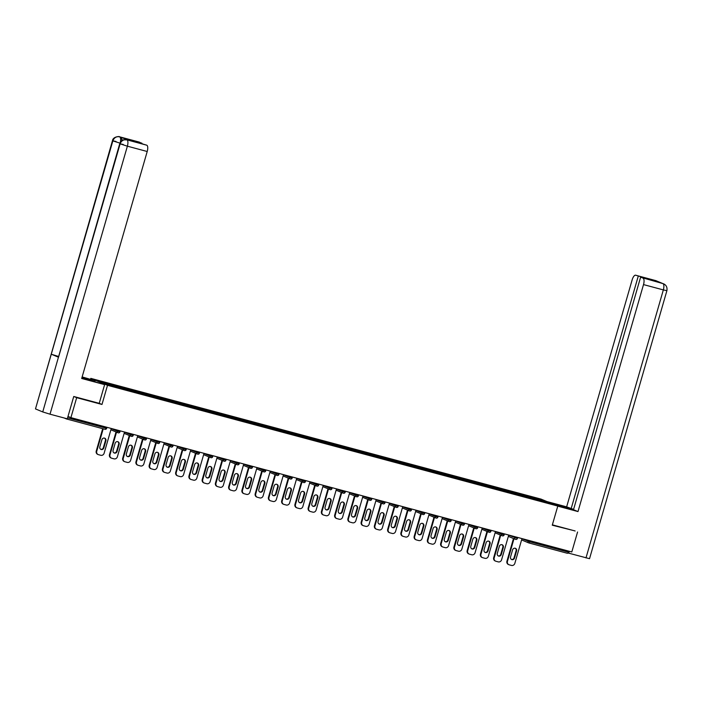 <?xml version="1.0" encoding="UTF-8"?>
<svg xmlns="http://www.w3.org/2000/svg" width="702" height="702" viewBox="0 0 702 702"><rect width="100%" height="100%" fill="white"/><g stroke="black" fill="none" stroke-linecap="round" stroke-linejoin="round"><path stroke-width="1.05" d="M90.567 379.185L90.804 378.369L541.075 499.113L557.792 506.063L107.511 385.31L90.804 378.369M112.057 385.731L112.004 384.854L99.052 381.379L104.861 383.801L271.604 428.527M112.004 384.854L119.972 386.977L119.735 387.802M120.13 387.908L119.972 386.977M120.068 387.021L133.213 390.531L132.976 391.356M133.38 391.462L133.213 390.531M133.319 390.575L146.464 394.085L146.227 394.91M146.63 395.015L146.464 394.085M146.569 394.12L159.714 397.639L159.477 398.455M159.872 398.569L159.714 397.639M159.819 397.674L172.964 401.184L172.727 402.009M173.122 402.123L172.964 401.184M173.061 401.228L186.214 404.738L185.977 405.563M186.372 405.668L186.214 404.738M186.311 404.782L199.456 408.292L199.219 409.117M199.622 409.222L199.456 408.292M199.561 408.336L212.706 411.846L212.469 412.671M212.873 412.776L212.706 411.846M212.811 411.89L225.956 415.4L225.719 416.225M226.114 416.33L225.956 415.4M226.053 415.444L239.207 418.954L238.97 419.778M239.364 419.884L239.207 418.954M239.303 418.997L252.457 422.507L252.22 423.332M252.615 423.438L252.457 422.507M252.553 422.543L265.698 426.061L265.461 426.877M265.865 426.991L265.698 426.061M265.804 426.096L278.948 429.606L278.712 430.431M279.106 430.545L278.948 429.606M279.054 429.65L292.199 433.16L291.962 433.985M292.357 434.09L292.199 433.16M292.295 433.204L305.449 436.714L305.212 437.539M305.607 437.644L305.449 436.714M305.545 436.758L318.699 440.268L318.454 441.093M318.857 441.198L318.699 440.268M318.796 440.312L331.941 443.822L331.704 444.647M332.107 444.752L331.941 443.822M332.046 443.866L345.191 447.376L344.954 448.201M345.349 448.306L345.191 447.376M345.296 447.42L358.441 450.93L358.204 451.755M358.599 451.86L358.441 450.93M358.538 450.965L371.691 454.484L371.455 455.3M371.849 455.414L371.691 454.484M371.788 454.519L384.942 458.029L384.696 458.854M385.1 458.968L384.942 458.029M385.038 458.073L398.183 461.583L397.946 462.407M398.35 462.513L398.183 461.583M398.288 461.626L411.433 465.136L411.197 465.961M411.591 466.067L411.433 465.136M411.539 465.18L424.684 468.69L424.447 469.515M424.842 469.62L424.684 468.69M424.78 468.734L437.934 472.244L437.697 473.069M438.092 473.174L437.934 472.244M438.03 472.288L451.184 475.798L450.938 476.623M451.342 476.728L451.184 475.798M451.281 475.842L464.426 479.352L464.189 480.177M464.592 480.282L464.426 479.352M464.531 479.387L477.676 482.906L477.439 483.722M477.834 483.836L477.676 482.906M477.781 482.941L490.926 486.451L490.689 487.276M491.084 487.39L490.926 486.451M491.023 486.495L504.176 490.005L503.939 490.83M504.334 490.935L504.176 490.005M504.273 490.049L517.418 493.559L517.181 494.383M517.585 494.489L517.418 493.559M517.523 493.603L530.668 497.113L530.431 497.937M530.835 498.043L530.668 497.113M530.773 497.156L543.725 500.631L549.534 503.044L536.574 499.587M271.621 428.518L536.582 499.57M125.307 389.294L125.246 388.408M138.557 392.848L138.496 391.962M151.808 396.402L151.746 395.516M165.058 399.956L164.996 399.069M178.308 403.51L178.247 402.623M191.549 407.063L191.488 406.168M204.8 410.617L204.738 409.722M218.05 414.162L217.989 413.276M231.3 417.716L231.239 416.83M244.542 421.27L244.489 420.384M257.792 424.824L257.731 423.938M271.042 428.378L270.981 427.492M284.292 431.932L284.231 431.046M297.543 435.486L297.481 434.591M310.784 439.04L310.732 438.145M324.034 442.585L323.973 441.698M337.285 446.139L337.223 445.252M350.535 449.692L350.473 448.806M363.785 453.246L363.724 452.36M377.027 456.8L376.974 455.914M390.277 460.354L390.215 459.459M403.527 463.908L403.466 463.013M416.777 467.462L416.716 466.567M430.028 471.007L429.966 470.121M443.269 474.561L443.216 473.674M456.519 478.115L456.458 477.228M469.77 481.669L469.708 480.782M483.02 485.222L482.958 484.336M496.27 488.776L496.209 487.881M509.512 492.33L509.45 491.435M522.762 495.884L522.7 494.989M530.089 540.768L529.791 541.795L568.26 552.114L568.559 551.088M568.26 552.114A1.422 0.535 105 0 1 567.391 553.281A1.422 0.535 105 0 1 567.365 553.273L528.948 542.971M543.076 501.316L543.725 500.631M557.792 506.063L552.263 525.201L574.894 530.879M577.571 531.993L571.805 551.956L70.911 417.637L76.676 397.674L101.983 404.457L107.511 385.31M74 396.56L76.676 397.674M64.101 417.962L66.471 418.954A1.422 0.535 -75 0 0 66.497 418.962A1.422 0.535 -75 0 0 66.927 418.725M67.997 416.418L70.911 417.637M101.983 404.457L99.228 403.308M521.981 538.592L514.829 563.373A2.852 2.632 112.6 0 1 511.495 565.426L509.196 564.812A2.852 2.632 112.6 0 1 508.897 564.706L508.397 564.496A2.852 2.632 -67.4 0 1 506.941 561.179L513.478 538.513M506.941 561.179L507.441 561.389L513.987 538.724M507.441 561.389A2.852 2.632 112.6 0 0 508.897 564.706M516.593 550.93A2.229 2.062 112.6 0 0 515.452 548.332A2.229 2.062 112.6 0 0 512.6 549.859L510.547 556.967A2.229 2.062 112.6 0 0 511.688 559.564A2.229 2.062 112.6 0 0 514.54 558.037L516.593 550.93L516.093 550.719A2.229 2.062 112.6 0 0 515.198 548.244M511.442 559.441A2.229 2.062 112.6 0 0 514.039 557.836L516.093 550.719M508.731 535.038L501.579 559.819A2.852 2.632 112.6 0 1 498.244 561.872L495.954 561.258A2.852 2.632 112.6 0 1 495.647 561.152L495.147 560.942A2.852 2.632 -67.4 0 1 493.69 557.634L500.236 534.968M493.69 557.634L494.19 557.836L500.737 535.17M494.19 557.836A2.852 2.632 112.6 0 0 495.647 561.152M503.343 547.376A2.229 2.062 112.6 0 0 502.202 544.778A2.229 2.062 112.6 0 0 499.35 546.305L497.297 553.413A2.229 2.062 112.6 0 0 498.438 556.01A2.229 2.062 112.6 0 0 501.289 554.483L503.343 547.376L502.843 547.165A2.229 2.062 112.6 0 0 501.948 544.691M498.192 555.887A2.229 2.062 112.6 0 0 500.789 554.282L502.843 547.165M495.48 531.493L488.329 556.265A2.852 2.632 112.6 0 1 484.994 558.318L482.704 557.704A2.852 2.632 112.6 0 1 482.397 557.599L481.897 557.388A2.852 2.632 -67.4 0 1 480.44 554.08L486.986 531.414M480.44 554.08L480.94 554.282L487.486 531.616M480.94 554.282A2.852 2.632 112.6 0 0 482.397 557.599M490.093 543.822A2.229 2.062 112.6 0 0 488.952 541.224A2.229 2.062 112.6 0 0 486.1 542.751L484.047 549.868A2.229 2.062 112.6 0 0 485.187 552.456A2.229 2.062 112.6 0 0 488.039 550.938L490.093 543.822L489.592 543.62A2.229 2.062 112.6 0 0 488.697 541.145M484.942 552.342A2.229 2.062 112.6 0 0 487.539 550.728L489.592 543.62M482.239 527.939L475.087 552.711A2.852 2.632 112.6 0 1 471.744 554.764L469.454 554.15A2.852 2.632 112.6 0 1 469.147 554.045L468.646 553.843A2.852 2.632 -67.4 0 1 467.19 550.526L473.736 527.86M467.19 550.526L467.699 550.737L474.236 528.071M467.699 550.737A2.852 2.632 112.6 0 0 469.147 554.045M476.842 540.268A2.229 2.062 112.6 0 0 475.71 537.679A2.229 2.062 112.6 0 0 472.85 539.197L470.805 546.314A2.229 2.062 112.6 0 0 471.937 548.911A2.229 2.062 112.6 0 0 474.789 547.384L476.842 540.268L476.342 540.066A2.229 2.062 112.6 0 0 475.447 537.592M471.7 548.788A2.229 2.062 112.6 0 0 474.289 547.174L476.342 540.066M468.989 524.385L461.837 549.166A2.852 2.632 112.6 0 1 458.503 551.21L456.203 550.596A2.852 2.632 112.6 0 1 455.896 550.491L455.396 550.289A2.852 2.632 -67.4 0 1 453.948 546.972L460.486 524.306M453.948 546.972L454.448 547.183L460.986 524.517M454.448 547.183A2.852 2.632 112.6 0 0 455.896 550.491M463.601 536.723A2.229 2.062 112.6 0 0 462.46 534.125A2.229 2.062 112.6 0 0 459.608 535.652L457.555 542.76A2.229 2.062 112.6 0 0 458.696 545.357A2.229 2.062 112.6 0 0 461.547 543.831L463.601 536.723L463.092 536.512A2.229 2.062 112.6 0 0 462.197 534.038M458.45 545.235A2.229 2.062 112.6 0 0 461.047 543.62L463.092 536.512M455.738 520.831L448.587 545.612A2.852 2.632 112.6 0 1 445.252 547.657L442.953 547.042A2.852 2.632 112.6 0 1 442.655 546.946L442.155 546.735A2.852 2.632 -67.4 0 1 440.698 543.418L447.235 520.752M440.698 543.418L441.198 543.629L447.744 520.963M441.198 543.629A2.852 2.632 112.6 0 0 442.655 546.946M450.351 533.169A2.229 2.062 112.6 0 0 449.21 530.572A2.229 2.062 112.6 0 0 446.358 532.098L444.305 539.206A2.229 2.062 112.6 0 0 445.445 541.804A2.229 2.062 112.6 0 0 448.297 540.277L450.351 533.169L449.85 532.958A2.229 2.062 112.6 0 0 448.955 530.484M445.2 541.681A2.229 2.062 112.6 0 0 447.797 540.066L449.85 532.958M556.519 505.537L565.207 507.862A10.688 0.5 16.1 0 0 571.709 509.266A10.688 0.5 16.1 0 0 557.686 504.738L548.999 502.404M557.765 506.151L578 511.574L573.499 509.713L640.593 277.255L663.004 283.626L655.738 280.607L635.731 275.237A5.695 2.159 -75 0 0 635.635 275.202A5.695 2.159 -75 0 0 632.151 279.87L566.637 506.853L573.595 509.38M547.077 501.605L566.637 506.853M578 511.574L643.515 284.591A5.695 2.159 -75 0 0 643.085 278.29M663.662 283.854L663.627 283.836C666.33 285.144 667.427 287.425 666.9 290.672L589.54 558.687L567.892 552.948M640.593 277.255L651.553 280.195L649.183 279.203L635.731 275.237M638.223 276.263L571.13 508.722M575.14 530.984L552.369 524.842M568.708 553.281L569.287 551.281M663.627 283.836L663.013 283.626M656.37 280.826L655.738 280.607M82.862 378.36L83.117 377.474A10.688 0.5 16.1 0 0 82.064 377.193M81.818 378.036A10.688 0.5 16.1 0 0 90.637 380.598L104.624 384.635L81.686 378.483L147.209 151.5L127.378 146.183L50.017 414.189L67.304 418.822L73.745 396.49L99.228 403.325L104.624 384.635M83.117 377.474L95.182 380.712L82.143 376.93M94.884 381.739L95.182 380.712M139.215 142.085A5.695 2.159 105 0 1 139.321 142.102A5.695 2.159 105 0 1 139.426 142.137L141.822 143.498M50.017 414.189L42.743 411.934L119.726 143.717L123.28 144.48M58.336 356.414L51.272 354.22L35.486 408.915L42.743 411.934M35.486 408.915L112.46 140.69L116.014 141.462M119.937 143.111L112.846 140.909L51.272 354.22L58.529 357.239L120.095 143.928C121.358 140.69 123.587 139.321 126.772 139.821L146.779 145.2A5.695 2.159 105 0 1 147.209 151.5M141.918 143.173L130.958 140.233L133.336 141.225L146.779 145.2M127.808 140.093A5.695 2.159 105 0 1 127.913 140.119A5.695 2.159 105 0 1 128.01 140.154L120.823 137.162A5.695 2.159 105 0 1 121.762 140.751M120.103 143.164C120.937 139.891 120.797 137.794 119.682 136.855L120.823 137.162M139.426 142.137L119.507 136.802C120.235 136.249 113.022 136.346 112.46 140.69L112.846 140.909C114.119 137.671 116.33 136.302 119.498 136.802L119.682 136.855M442.488 517.277L435.337 542.058A2.852 2.632 112.6 0 1 432.002 544.111L429.712 543.497A2.852 2.632 112.6 0 1 429.405 543.392L428.904 543.181A2.852 2.632 -67.4 0 1 427.448 539.864L433.994 517.198M427.448 539.864L427.948 540.075L434.494 517.409M427.948 540.075A2.852 2.632 112.6 0 0 429.405 543.392M437.1 529.615A2.229 2.062 112.6 0 0 435.96 527.018A2.229 2.062 112.6 0 0 433.108 528.545L431.054 535.652A2.229 2.062 112.6 0 0 432.195 538.25A2.229 2.062 112.6 0 0 435.047 536.723L437.1 529.615L436.6 529.405A2.229 2.062 112.6 0 0 435.705 526.93M431.949 538.127A2.229 2.062 112.6 0 0 434.547 536.512L436.6 529.405M429.238 513.724L422.086 538.504A2.852 2.632 112.6 0 1 418.752 540.558L416.462 539.943A2.852 2.632 112.6 0 1 416.154 539.838L415.654 539.627A2.852 2.632 -67.4 0 1 414.198 536.31L420.744 513.645M414.198 536.31L414.698 536.521L421.244 513.855M414.698 536.521A2.852 2.632 112.6 0 0 416.154 539.838M423.85 526.061A2.229 2.062 112.6 0 0 422.709 523.464A2.229 2.062 112.6 0 0 419.857 524.991L417.804 532.098A2.229 2.062 112.6 0 0 418.945 534.696A2.229 2.062 112.6 0 0 421.797 533.169L423.85 526.061L423.35 525.851A2.229 2.062 112.6 0 0 422.455 523.376M418.699 534.573A2.229 2.062 112.6 0 0 421.297 532.958L423.35 525.851M415.996 510.17L408.845 534.95A2.852 2.632 112.6 0 1 405.502 537.004L403.211 536.389A2.852 2.632 112.6 0 1 402.904 536.284L402.404 536.074A2.852 2.632 -67.4 0 1 400.956 532.757L407.493 510.091M400.956 532.757L401.456 532.967L407.994 510.301M401.456 532.967A2.852 2.632 112.6 0 0 402.904 536.284M410.6 522.507A2.229 2.062 112.6 0 0 409.468 519.91A2.229 2.062 112.6 0 0 406.616 521.437L404.563 528.545A2.229 2.062 112.6 0 0 405.695 531.142A2.229 2.062 112.6 0 0 408.546 529.615L410.6 522.507L410.1 522.297A2.229 2.062 112.6 0 0 409.205 519.822M405.458 531.019A2.229 2.062 112.6 0 0 408.046 529.413L410.1 522.297M402.746 506.616L395.595 531.396A2.852 2.632 112.6 0 1 392.26 533.45L389.961 532.836A2.852 2.632 112.6 0 1 389.663 532.73L389.154 532.52A2.852 2.632 -67.4 0 1 387.706 529.211L394.243 506.546M387.706 529.211L388.206 529.413L394.743 506.747M388.206 529.413A2.852 2.632 112.6 0 0 389.663 532.73M397.358 518.953A2.229 2.062 112.6 0 0 396.218 516.356A2.229 2.062 112.6 0 0 393.366 517.883L391.312 524.991A2.229 2.062 112.6 0 0 392.453 527.588A2.229 2.062 112.6 0 0 395.305 526.061L397.358 518.953L396.849 518.743A2.229 2.062 112.6 0 0 395.954 516.268M392.207 527.465A2.229 2.062 112.6 0 0 394.805 525.859L396.849 518.743M389.496 503.071L382.344 527.843A2.852 2.632 112.6 0 1 379.01 529.896L376.711 529.282A2.852 2.632 112.6 0 1 376.412 529.176L375.912 528.966A2.852 2.632 -67.4 0 1 374.456 525.658L381.002 502.992M374.456 525.658L374.956 525.868L381.502 503.194M374.956 525.868A2.852 2.632 112.6 0 0 376.412 529.176M384.108 515.4A2.229 2.062 112.6 0 0 382.967 512.802A2.229 2.062 112.6 0 0 380.115 514.329L378.062 521.446A2.229 2.062 112.6 0 0 379.203 524.034A2.229 2.062 112.6 0 0 382.055 522.516L384.108 515.4L383.608 515.198A2.229 2.062 112.6 0 0 382.713 512.723M378.957 523.92A2.229 2.062 112.6 0 0 381.555 522.306L383.608 515.198M376.246 499.517L369.094 524.289A2.852 2.632 112.6 0 1 365.76 526.342L363.469 525.728A2.852 2.632 112.6 0 1 363.162 525.622L362.662 525.421A2.852 2.632 -67.4 0 1 361.205 522.104L367.751 499.438M361.205 522.104L361.705 522.314L368.252 499.648M361.705 522.314A2.852 2.632 112.6 0 0 363.162 525.622M370.858 511.846A2.229 2.062 112.6 0 0 369.717 509.257A2.229 2.062 112.6 0 0 366.865 510.775L364.812 517.892A2.229 2.062 112.6 0 0 365.953 520.489A2.229 2.062 112.6 0 0 368.804 518.962L370.858 511.846L370.358 511.644A2.229 2.062 112.6 0 0 369.463 509.169M365.707 520.366A2.229 2.062 112.6 0 0 368.304 518.752L370.358 511.644M363.004 495.963L355.844 520.744A2.852 2.632 112.6 0 1 352.509 522.788L350.219 522.174A2.852 2.632 112.6 0 1 349.912 522.069L349.412 521.867A2.852 2.632 -67.4 0 1 347.955 518.55L354.501 495.884M347.955 518.55L348.455 518.76L355.001 496.095M348.455 518.76A2.852 2.632 112.6 0 0 349.912 522.069M357.608 508.301A2.229 2.062 112.6 0 0 356.467 505.703A2.229 2.062 112.6 0 0 353.615 507.23L351.562 514.338A2.229 2.062 112.6 0 0 352.702 516.935A2.229 2.062 112.6 0 0 355.554 515.408L357.608 508.301L357.107 508.09A2.229 2.062 112.6 0 0 356.212 505.615M352.465 516.812A2.229 2.062 112.6 0 0 355.054 515.198L357.107 508.09M349.754 492.409L342.602 517.19A2.852 2.632 112.6 0 1 339.259 519.234L336.969 518.62A2.852 2.632 112.6 0 1 336.662 518.524L336.161 518.313A2.852 2.632 -67.4 0 1 334.714 514.996L341.251 492.33M334.714 514.996L335.214 515.207L341.751 492.541M335.214 515.207A2.852 2.632 112.6 0 0 336.662 518.524M344.357 504.747A2.229 2.062 112.6 0 0 343.225 502.149A2.229 2.062 112.6 0 0 340.373 503.676L338.32 510.784A2.229 2.062 112.6 0 0 339.452 513.381A2.229 2.062 112.6 0 0 342.313 511.855L344.357 504.747L343.857 504.536A2.229 2.062 112.6 0 0 342.962 502.062M339.215 513.259A2.229 2.062 112.6 0 0 341.804 511.644L343.857 504.536M336.504 488.855L329.352 513.636A2.852 2.632 112.6 0 1 326.018 515.689L323.719 515.075A2.852 2.632 112.6 0 1 323.42 514.97L322.911 514.759A2.852 2.632 -67.4 0 1 321.463 511.442L328.001 488.776M321.463 511.442L321.964 511.653L328.501 488.987M321.964 511.653A2.852 2.632 112.6 0 0 323.42 514.97M331.116 501.193A2.229 2.062 112.6 0 0 329.975 498.596A2.229 2.062 112.6 0 0 327.123 500.122L325.07 507.23A2.229 2.062 112.6 0 0 326.211 509.827A2.229 2.062 112.6 0 0 329.062 508.301L331.116 501.193L330.607 500.982A2.229 2.062 112.6 0 0 329.712 498.508M325.965 509.705A2.229 2.062 112.6 0 0 328.562 508.09L330.607 500.982M323.253 485.301L316.102 510.082A2.852 2.632 112.6 0 1 312.767 512.135L310.468 511.521A2.852 2.632 112.6 0 1 310.17 511.416L309.67 511.205A2.852 2.632 -67.4 0 1 308.213 507.888L314.759 485.222M308.213 507.888L308.713 508.099L315.259 485.433M308.713 508.099A2.852 2.632 112.6 0 0 310.17 511.416M317.866 497.639A2.229 2.062 112.6 0 0 316.725 495.042A2.229 2.062 112.6 0 0 313.873 496.568L311.82 503.676A2.229 2.062 112.6 0 0 312.96 506.274A2.229 2.062 112.6 0 0 315.812 504.747L317.866 497.639L317.365 497.428A2.229 2.062 112.6 0 0 316.47 494.954M312.715 506.151A2.229 2.062 112.6 0 0 315.312 504.536L317.365 497.428M310.003 481.747L302.852 506.528A2.852 2.632 112.6 0 1 299.517 508.581L297.227 507.967A2.852 2.632 112.6 0 1 296.92 507.862L296.419 507.651A2.852 2.632 -67.4 0 1 294.963 504.334L301.509 481.669M294.963 504.334L295.463 504.545L302.009 481.879M295.463 504.545A2.852 2.632 112.6 0 0 296.92 507.862M304.615 494.085A2.229 2.062 112.6 0 0 303.475 491.488A2.229 2.062 112.6 0 0 300.623 493.015L298.569 500.122A2.229 2.062 112.6 0 0 299.71 502.72A2.229 2.062 112.6 0 0 302.562 501.193L304.615 494.085L304.115 493.875A2.229 2.062 112.6 0 0 303.22 491.4M299.464 502.597A2.229 2.062 112.6 0 0 302.062 500.991L304.115 493.875M296.762 478.194L289.61 502.974A2.852 2.632 112.6 0 1 286.267 505.028L283.977 504.413A2.852 2.632 112.6 0 1 283.669 504.308L283.169 504.097A2.852 2.632 -67.4 0 1 281.713 500.789L288.259 478.123M281.713 500.789L282.222 500.991L288.759 478.325M282.222 500.991A2.852 2.632 112.6 0 0 283.669 504.308M291.365 490.531A2.229 2.062 112.6 0 0 290.224 487.934A2.229 2.062 112.6 0 0 287.372 489.461L285.319 496.577A2.229 2.062 112.6 0 0 286.46 499.166A2.229 2.062 112.6 0 0 289.312 497.639L291.365 490.531L290.865 490.321A2.229 2.062 112.6 0 0 289.97 487.846M286.223 499.043A2.229 2.062 112.6 0 0 288.812 497.437L290.865 490.321M283.511 474.649L276.36 499.42A2.852 2.632 112.6 0 1 273.017 501.474L270.726 500.859A2.852 2.632 112.6 0 1 270.419 500.754L269.919 500.544A2.852 2.632 -67.4 0 1 268.471 497.235L275.008 474.57M268.471 497.235L268.971 497.446L275.509 474.771M268.971 497.446A2.852 2.632 112.6 0 0 270.419 500.754M278.115 486.977A2.229 2.062 112.6 0 0 276.983 484.38A2.229 2.062 112.6 0 0 274.131 485.907L272.078 493.023A2.229 2.062 112.6 0 0 273.21 495.612A2.229 2.062 112.6 0 0 276.07 494.094L278.115 486.977L277.615 486.776A2.229 2.062 112.6 0 0 276.72 484.301M272.973 495.498A2.229 2.062 112.6 0 0 275.561 493.883L277.615 486.776M270.261 471.095L263.11 495.866A2.852 2.632 112.6 0 1 259.775 497.92L257.476 497.306A2.852 2.632 112.6 0 1 257.178 497.2L256.669 496.998A2.852 2.632 -67.4 0 1 255.221 493.681L261.758 471.016M255.221 493.681L255.721 493.892L262.267 471.226M255.721 493.892A2.852 2.632 112.6 0 0 257.178 497.2M264.873 483.424A2.229 2.062 112.6 0 0 263.733 480.835A2.229 2.062 112.6 0 0 260.881 482.353L258.827 489.469A2.229 2.062 112.6 0 0 259.968 492.067A2.229 2.062 112.6 0 0 262.82 490.54L264.873 483.424L264.373 483.222A2.229 2.062 112.6 0 0 263.469 480.747M259.722 491.944A2.229 2.062 112.6 0 0 262.32 490.329L264.373 483.222M257.011 467.541L249.859 492.321A2.852 2.632 112.6 0 1 246.525 494.366L244.235 493.752A2.852 2.632 112.6 0 1 243.927 493.646L243.427 493.445A2.852 2.632 -67.4 0 1 241.971 490.128L248.517 467.462M241.971 490.128L242.471 490.338L249.017 467.672M242.471 490.338A2.852 2.632 112.6 0 0 243.927 493.646M251.623 479.878A2.229 2.062 112.6 0 0 250.482 477.281A2.229 2.062 112.6 0 0 247.63 478.808L245.577 485.916A2.229 2.062 112.6 0 0 246.718 488.513A2.229 2.062 112.6 0 0 249.57 486.986L251.623 479.878L251.123 479.668A2.229 2.062 112.6 0 0 250.228 477.193M246.472 488.39A2.229 2.062 112.6 0 0 249.07 486.776L251.123 479.668M243.761 463.987L236.609 488.767A2.852 2.632 112.6 0 1 233.275 490.812L230.984 490.198A2.852 2.632 112.6 0 1 230.677 490.101L230.177 489.891A2.852 2.632 -67.4 0 1 228.72 486.574L235.267 463.908M228.72 486.574L229.221 486.784L235.767 464.119M229.221 486.784A2.852 2.632 112.6 0 0 230.677 490.101M238.373 476.325A2.229 2.062 112.6 0 0 237.232 473.727A2.229 2.062 112.6 0 0 234.38 475.254L232.327 482.362A2.229 2.062 112.6 0 0 233.468 484.959A2.229 2.062 112.6 0 0 236.32 483.432L238.373 476.325L237.873 476.114A2.229 2.062 112.6 0 0 236.978 473.639M233.222 484.836A2.229 2.062 112.6 0 0 235.819 483.222L237.873 476.114M230.519 460.433L223.368 485.214A2.852 2.632 112.6 0 1 220.024 487.267L217.734 486.653A2.852 2.632 112.6 0 1 217.427 486.547L216.927 486.337A2.852 2.632 -67.4 0 1 215.47 483.02L222.016 460.354M215.47 483.02L215.979 483.23L222.516 460.565M215.979 483.23A2.852 2.632 112.6 0 0 217.427 486.547M225.123 472.771A2.229 2.062 112.6 0 0 223.991 470.173A2.229 2.062 112.6 0 0 221.13 471.7L219.085 478.808A2.229 2.062 112.6 0 0 220.217 481.405A2.229 2.062 112.6 0 0 223.069 479.878L225.123 472.771L224.622 472.56A2.229 2.062 112.6 0 0 223.727 470.086M219.98 481.282A2.229 2.062 112.6 0 0 222.569 479.668L224.622 472.56M217.269 456.879L210.117 481.66A2.852 2.632 112.6 0 1 206.774 483.713L204.484 483.099A2.852 2.632 112.6 0 1 204.177 482.994L203.677 482.783A2.852 2.632 -67.4 0 1 202.229 479.466L208.766 456.8M202.229 479.466L202.729 479.677L209.266 457.011M202.729 479.677A2.852 2.632 112.6 0 0 204.177 482.994M211.872 469.217A2.229 2.062 112.6 0 0 210.74 466.619A2.229 2.062 112.6 0 0 207.889 468.146L205.835 475.254A2.229 2.062 112.6 0 0 206.976 477.851A2.229 2.062 112.6 0 0 209.828 476.325L211.872 469.217L211.372 469.006A2.229 2.062 112.6 0 0 210.477 466.532M206.73 477.729A2.229 2.062 112.6 0 0 209.319 476.114L211.372 469.006M204.019 453.325L196.867 478.106A2.852 2.632 112.6 0 1 193.533 480.159L191.234 479.545A2.852 2.632 112.6 0 1 190.935 479.44L190.435 479.229A2.852 2.632 -67.4 0 1 188.978 475.921L195.516 453.246M188.978 475.921L189.479 476.123L196.025 453.457M189.479 476.123A2.852 2.632 112.6 0 0 190.935 479.44M198.631 465.663A2.229 2.062 112.6 0 0 197.49 463.066A2.229 2.062 112.6 0 0 194.638 464.592L192.585 471.7A2.229 2.062 112.6 0 0 193.726 474.298A2.229 2.062 112.6 0 0 196.578 472.771L198.631 465.663L198.131 465.452A2.229 2.062 112.6 0 0 197.236 462.978M193.48 474.175A2.229 2.062 112.6 0 0 196.077 472.569L198.131 465.452M190.768 449.771L183.617 474.552A2.852 2.632 112.6 0 1 180.282 476.605L177.992 475.991A2.852 2.632 112.6 0 1 177.685 475.886L177.185 475.675A2.852 2.632 -67.4 0 1 175.728 472.367L182.274 449.701M175.728 472.367L176.228 472.569L182.774 449.903M176.228 472.569A2.852 2.632 112.6 0 0 177.685 475.886M185.381 462.109A2.229 2.062 112.6 0 0 184.24 459.512A2.229 2.062 112.6 0 0 181.388 461.038L179.335 468.155A2.229 2.062 112.6 0 0 180.475 470.744A2.229 2.062 112.6 0 0 183.327 469.217L185.381 462.109L184.88 461.898A2.229 2.062 112.6 0 0 183.985 459.424M180.23 470.621A2.229 2.062 112.6 0 0 182.827 469.015L184.88 461.898M177.518 446.226L170.367 470.998A2.852 2.632 112.6 0 1 167.032 473.051L164.742 472.437A2.852 2.632 112.6 0 1 164.435 472.332L163.935 472.121A2.852 2.632 -67.4 0 1 162.478 468.813L169.024 446.147M162.478 468.813L162.978 469.024L169.524 446.349M162.978 469.024A2.852 2.632 112.6 0 0 164.435 472.332M172.13 458.555A2.229 2.062 112.6 0 0 170.99 455.958A2.229 2.062 112.6 0 0 168.138 457.485L166.084 464.601A2.229 2.062 112.6 0 0 167.225 467.19A2.229 2.062 112.6 0 0 170.077 465.672L172.13 458.555L171.63 458.353A2.229 2.062 112.6 0 0 170.735 455.879M166.979 467.076A2.229 2.062 112.6 0 0 169.577 465.461L171.63 458.353M164.277 442.672L157.125 467.444A2.852 2.632 112.6 0 1 153.782 469.498L151.492 468.883A2.852 2.632 112.6 0 1 151.184 468.778L150.684 468.576A2.852 2.632 -67.4 0 1 149.228 465.259L155.774 442.593M149.228 465.259L149.737 465.47L156.274 442.804M149.737 465.47A2.852 2.632 112.6 0 0 151.184 468.778M158.88 455.001A2.229 2.062 112.6 0 0 157.748 452.413A2.229 2.062 112.6 0 0 154.888 453.931L152.843 461.047A2.229 2.062 112.6 0 0 153.975 463.645A2.229 2.062 112.6 0 0 156.827 462.118L158.88 455.001L158.38 454.799A2.229 2.062 112.6 0 0 157.485 452.325M153.738 463.522A2.229 2.062 112.6 0 0 156.327 461.907L158.38 454.799M151.027 439.119L143.875 463.899A2.852 2.632 112.6 0 1 140.532 465.944L138.241 465.329A2.852 2.632 112.6 0 1 137.934 465.224L137.434 465.022A2.852 2.632 -67.4 0 1 135.986 461.705L142.524 439.04M135.986 461.705L136.486 461.916L143.024 439.25M136.486 461.916A2.852 2.632 112.6 0 0 137.934 465.224M145.639 451.456A2.229 2.062 112.6 0 0 144.498 448.859A2.229 2.062 112.6 0 0 141.646 450.386L139.593 457.493A2.229 2.062 112.6 0 0 140.733 460.091A2.229 2.062 112.6 0 0 143.585 458.564L145.639 451.456L145.13 451.246A2.229 2.062 112.6 0 0 144.235 448.771M140.488 459.968A2.229 2.062 112.6 0 0 143.085 458.353L145.13 451.246M137.776 435.565L130.625 460.345A2.852 2.632 112.6 0 1 127.29 462.39L124.991 461.776A2.852 2.632 112.6 0 1 124.693 461.679L124.193 461.468A2.852 2.632 -67.4 0 1 122.736 458.152L129.273 435.486M122.736 458.152L123.236 458.362L129.782 435.696M123.236 458.362A2.852 2.632 112.6 0 0 124.693 461.679M132.388 447.902A2.229 2.062 112.6 0 0 131.248 445.305A2.229 2.062 112.6 0 0 128.396 446.832L126.342 453.94A2.229 2.062 112.6 0 0 127.483 456.537A2.229 2.062 112.6 0 0 130.335 455.01L132.388 447.902L131.888 447.692A2.229 2.062 112.6 0 0 130.993 445.217M127.237 456.414A2.229 2.062 112.6 0 0 129.835 454.799L131.888 447.692M124.526 432.011L117.374 456.791A2.852 2.632 112.6 0 1 114.04 458.845L111.75 458.231A2.852 2.632 112.6 0 1 111.442 458.125L110.942 457.915A2.852 2.632 -67.4 0 1 109.486 454.598L116.032 431.932M109.486 454.598L109.986 454.808L116.532 432.142M109.986 454.808A2.852 2.632 112.6 0 0 111.442 458.125M119.138 444.348A2.229 2.062 112.6 0 0 117.997 441.751A2.229 2.062 112.6 0 0 115.146 443.278L113.092 450.386A2.229 2.062 112.6 0 0 114.233 452.983A2.229 2.062 112.6 0 0 117.085 451.456L119.138 444.348L118.638 444.138A2.229 2.062 112.6 0 0 117.743 441.663M113.987 452.86A2.229 2.062 112.6 0 0 116.585 451.246L118.638 444.138M111.276 428.457L104.124 453.238A2.852 2.632 112.6 0 1 100.79 455.291L98.499 454.677A2.852 2.632 112.6 0 1 98.192 454.571L97.692 454.361A2.852 2.632 -67.4 0 1 96.235 451.044L102.694 428.668M96.235 451.044L96.736 451.254L103.22 428.808M96.736 451.254A2.852 2.632 112.6 0 0 98.192 454.571M105.888 440.795A2.229 2.062 112.6 0 0 104.747 438.197A2.229 2.062 112.6 0 0 101.895 439.724L99.842 446.832A2.229 2.062 112.6 0 0 100.983 449.429A2.229 2.062 112.6 0 0 103.835 447.902L105.888 440.795L105.388 440.584A2.229 2.062 112.6 0 0 104.493 438.109M100.737 449.306A2.229 2.062 112.6 0 0 103.334 447.692L105.388 440.584M521.946 538.724L529.791 541.795A1.422 0.535 105 0 1 528.922 542.962A1.422 0.535 105 0 1 528.896 542.953A1.422 1.316 -67.4 0 1 528.018 541.251L528.29 540.286M67.585 417.848L106.704 428.299A1.422 1.422 0 0 1 104.967 429.282L66.523 418.962L104.967 429.282A1.422 0.535 -75 0 0 104.967 429.282A1.422 0.535 -75 0 0 105.844 428.106L106.142 427.079M508.696 535.17L517.409 538.434A1.422 1.422 0 0 1 515.672 539.417A1.422 1.316 -67.4 0 1 514.768 537.697L515.04 536.732M495.445 531.616L501.518 534.143L501.798 533.178M482.195 528.062L488.267 530.589L488.548 529.633M468.954 524.517L475.017 527.035L475.298 526.079M455.703 520.963L461.776 523.481L462.048 522.525M442.453 517.409L448.525 519.928L448.806 518.971M429.203 513.855L435.275 516.382L435.556 515.417M415.953 510.301L422.025 512.829L422.306 511.863M402.711 506.747L408.783 509.275L409.055 508.309M389.461 503.194L395.533 505.721L395.805 504.756M376.211 499.64L382.283 502.167L382.564 501.21M362.96 496.095L369.033 498.613L369.313 497.657M349.71 492.541L355.782 495.059L356.063 494.103M336.469 488.987L342.541 491.505L342.813 490.549M323.218 485.433L329.291 487.96L329.563 486.995M309.968 481.879L316.04 484.406L316.321 483.441M296.718 478.325L302.79 480.852L303.071 479.887M283.468 474.771L289.54 477.299L289.821 476.333M270.226 471.217L276.298 473.745L276.57 472.788M256.976 467.672L263.048 470.191L263.32 469.234M243.726 464.119L249.798 466.637L250.079 465.68M230.475 460.565L236.548 463.092L236.828 462.127M217.234 457.011L223.297 459.538L223.578 458.573M203.984 453.457L210.056 455.984L210.328 455.019M190.733 449.903L196.806 452.43L197.078 451.465M177.483 446.349L183.555 448.876L183.836 447.911M164.233 442.795L170.305 445.322L170.586 444.366M150.991 439.25L157.055 441.769L157.336 440.812M137.741 435.696L143.813 438.215L144.085 437.258M124.491 432.142L130.563 434.67L130.844 433.704M111.241 428.589L117.313 431.116L117.594 430.15M503.29 534.696L504.159 534.88A1.422 1.422 0 0 1 502.421 535.863A1.422 1.316 -67.4 0 1 501.518 534.143L503.29 534.696M490.049 531.142L490.909 531.326A1.422 1.422 0 0 1 489.171 532.309A1.422 1.316 -67.4 0 1 488.267 530.589L490.049 531.142M476.798 527.588L477.667 527.772A1.422 1.422 0 0 1 475.93 528.755A1.422 1.316 -67.4 0 1 475.017 527.035L476.798 527.588M463.548 524.034L464.417 524.218A1.422 1.422 0 0 1 462.679 525.201A1.422 1.316 -67.4 0 1 461.776 523.481L463.548 524.034M450.298 520.48L451.167 520.665A1.422 1.422 0 0 1 449.429 521.647A1.422 1.316 -67.4 0 1 448.525 519.928L450.298 520.48M437.048 516.926L437.916 517.12A1.422 1.422 0 0 1 436.179 518.094A1.422 1.316 -67.4 0 1 435.275 516.382L437.048 516.926M423.806 513.373L424.666 513.566A1.422 1.422 0 0 1 422.929 514.54A1.422 1.316 -67.4 0 1 422.025 512.829L423.806 513.373M410.556 509.827L411.425 510.012A1.422 1.422 0 0 1 409.503 510.933A1.422 1.316 -67.4 0 1 408.783 509.275L410.556 509.827M409.661 510.986A1.422 1.316 -67.4 0 1 409.503 510.933L402.36 507.958M397.306 506.274L398.174 506.458A1.422 1.422 0 0 1 396.261 507.379A1.422 1.316 -67.4 0 1 395.533 505.721L397.306 506.274M396.411 507.432A1.422 1.316 -67.4 0 1 396.261 507.379L389.11 504.405M384.055 502.72L384.924 502.904A1.422 1.422 0 0 1 383.011 503.825A1.422 1.316 -67.4 0 1 382.283 502.167L384.055 502.72M383.16 503.878A1.422 1.316 -67.4 0 1 383.011 503.825L375.86 500.851M370.805 499.166L371.674 499.35A1.422 1.422 0 0 1 369.761 500.272A1.422 1.316 -67.4 0 1 369.033 498.613L370.805 499.166M369.91 500.324A1.422 1.316 -67.4 0 1 369.761 500.272L362.609 497.297M357.564 495.612L358.432 495.796A1.422 1.422 0 0 1 356.511 496.718A1.422 1.316 -67.4 0 1 355.782 495.059L357.564 495.612M356.669 496.77A1.422 1.316 -67.4 0 1 356.511 496.718L349.368 493.752M344.313 492.058L345.182 492.242A1.422 1.422 0 0 1 343.26 493.164A1.422 1.316 -67.4 0 1 342.541 491.505L344.313 492.058M343.418 493.216A1.422 1.316 -67.4 0 1 343.26 493.164L336.118 490.198M331.063 488.504L331.932 488.697A1.422 1.422 0 0 1 330.019 489.61A1.422 1.316 -67.4 0 1 329.291 487.96L331.063 488.504M330.168 489.663A1.422 1.316 -67.4 0 1 330.019 489.61L322.867 486.644M317.813 484.95L318.682 485.143A1.422 1.422 0 0 1 316.769 486.065A1.422 1.316 -67.4 0 1 316.04 484.406L317.813 484.95M316.918 486.117A1.422 1.316 -67.4 0 1 316.769 486.065L309.617 483.09M304.563 481.405L305.431 481.59A1.422 1.422 0 0 1 303.518 482.511A1.422 1.316 -67.4 0 1 302.79 480.852L304.563 481.405M303.668 482.564A1.422 1.316 -67.4 0 1 303.518 482.511L296.367 479.536M291.321 477.851L292.19 478.036A1.422 1.422 0 0 1 290.268 478.957A1.422 1.316 -67.4 0 1 289.54 477.299L291.321 477.851M290.426 479.01A1.422 1.316 -67.4 0 1 290.268 478.957L283.125 475.982M278.071 474.298L278.94 474.482A1.422 1.422 0 0 1 277.018 475.403A1.422 1.316 -67.4 0 1 276.298 473.745L278.071 474.298M277.176 475.456A1.422 1.316 -67.4 0 1 277.018 475.403L269.875 472.428M264.821 470.744L265.689 470.928A1.422 1.422 0 0 1 263.776 471.849A1.422 1.316 -67.4 0 1 263.048 470.191L264.821 470.744M263.926 471.902A1.422 1.316 -67.4 0 1 263.776 471.849L256.625 468.875M251.57 467.19L252.439 467.374A1.422 1.422 0 0 1 250.526 468.295A1.422 1.316 -67.4 0 1 249.798 466.637L251.57 467.19M250.675 468.348A1.422 1.316 -67.4 0 1 250.526 468.295L243.375 465.329M238.329 463.636L239.189 463.82A1.422 1.422 0 0 1 237.276 464.742A1.422 1.316 -67.4 0 1 236.548 463.092L238.329 463.636M237.425 464.794A1.422 1.316 -67.4 0 1 237.276 464.742L230.133 461.776M225.079 460.082L225.947 460.275A1.422 1.422 0 0 1 224.21 461.249A1.422 1.316 -67.4 0 1 223.297 459.538L225.079 460.082M211.828 456.528L212.697 456.721A1.422 1.422 0 0 1 210.96 457.704A1.422 1.316 -67.4 0 1 210.056 455.984L211.828 456.528M198.578 452.983L199.447 453.167A1.422 1.422 0 0 1 197.71 454.15A1.422 1.316 -67.4 0 1 196.806 452.43L198.578 452.983M185.328 449.429L186.197 449.613A1.422 1.422 0 0 1 184.459 450.596A1.422 1.316 -67.4 0 1 183.555 448.876L185.328 449.429M172.087 445.875L172.946 446.06A1.422 1.422 0 0 1 171.209 447.042A1.422 1.316 -67.4 0 1 170.305 445.322L172.087 445.875M158.836 442.321L159.705 442.506A1.422 1.422 0 0 1 157.968 443.488A1.422 1.316 -67.4 0 1 157.055 441.769L158.836 442.321M145.586 438.768L146.455 438.952A1.422 1.422 0 0 1 144.717 439.935A1.422 1.316 -67.4 0 1 143.813 438.215L145.586 438.768M132.336 435.214L133.204 435.398A1.422 1.422 0 0 1 131.467 436.381A1.422 1.316 -67.4 0 1 130.563 434.67L132.336 435.214M119.086 431.66L119.954 431.853A1.422 1.422 0 0 1 118.217 432.827A1.422 1.316 -67.4 0 1 117.313 431.116L119.086 431.66M514.54 558.037L514.039 557.836M501.289 554.483L500.789 554.282M488.039 550.938L487.539 550.728M474.789 547.384L474.289 547.174M461.547 543.831L461.047 543.62M448.297 540.277L447.797 540.066M585.986 557.914L663.346 289.908L643.515 284.591M557.388 505.765L557.686 504.738M666.9 290.672L663.346 289.908A5.695 2.159 -75 0 0 662.916 283.608M128.01 140.154L126.781 139.83M126.948 139.882A5.695 2.159 -75 0 1 127.378 146.183L119.726 143.717C121.621 140.769 122.859 139.487 123.42 139.882L126.869 139.847M126.606 139.786L127.913 140.119M435.047 536.723L434.547 536.512M421.797 533.169L421.297 532.958M408.546 529.615L408.046 529.413M395.305 526.061L394.805 525.859M382.055 522.516L381.555 522.306M368.804 518.962L368.304 518.752M355.554 515.408L355.054 515.198M342.313 511.855L341.804 511.644M329.062 508.301L328.562 508.09M315.812 504.747L315.312 504.536M302.562 501.193L302.062 500.991M289.312 497.639L288.812 497.437M276.07 494.094L275.561 493.883M262.82 490.54L262.32 490.329M249.57 486.986L249.07 486.776M236.32 483.432L235.819 483.222M223.069 479.878L222.569 479.668M209.828 476.325L209.319 476.114M196.578 472.771L196.077 472.569M183.327 469.217L182.827 469.015M170.077 465.672L169.577 465.461M156.827 462.118L156.327 461.907M143.585 458.564L143.085 458.353M130.335 455.01L129.835 454.799M117.085 451.456L116.585 451.246M103.835 447.902L103.334 447.692M567.391 553.281L528.922 542.962A1.422 1.422 0 0 1 528.738 542.909L521.595 539.935M517.699 537.442L517.409 538.434M508.345 536.381L515.496 539.355A1.422 1.422 0 0 0 515.672 539.417M504.448 533.889L504.159 534.88M495.094 532.827L502.246 535.802A1.422 1.422 0 0 0 502.421 535.863M491.198 530.343L490.909 531.326M481.853 529.273L488.996 532.248A1.422 1.422 0 0 0 489.171 532.309M477.948 526.79L477.667 527.772M468.603 525.719L475.745 528.694A1.422 1.422 0 0 0 475.93 528.755M464.698 523.236L464.417 524.218M455.352 522.174L462.504 525.14A1.422 1.422 0 0 0 462.679 525.201M451.456 519.682L451.167 520.665M442.102 518.62L449.254 521.586A1.422 1.422 0 0 0 449.429 521.647M438.206 516.128L437.916 517.12M428.852 515.066L436.003 518.032A1.422 1.422 0 0 0 436.179 518.094M424.956 512.574L424.666 513.566M415.61 511.512L422.753 514.487A1.422 1.422 0 0 0 422.929 514.54M411.705 509.02L411.425 510.012M398.455 505.466L398.174 506.458M385.214 501.921L384.924 502.904M371.963 498.367L371.674 499.35M358.713 494.813L358.432 495.796M345.463 491.26L345.182 492.242M332.213 487.706L331.932 488.697M318.971 484.152L318.682 485.143M305.721 480.598L305.431 481.59M292.471 477.044L292.19 478.036M279.22 473.499L278.94 474.482M265.97 469.945L265.689 470.928M252.729 466.391L252.439 467.374M239.479 462.837L239.189 463.82M226.228 459.283L225.947 460.275M216.883 458.222L224.026 461.188A1.422 1.422 0 0 0 224.21 461.249M212.978 455.73L212.697 456.721M203.633 454.668L210.775 457.643A1.422 1.422 0 0 0 210.96 457.704M199.737 452.176L199.447 453.167M190.382 451.114L197.534 454.089A1.422 1.422 0 0 0 197.71 454.15M186.486 448.622L186.197 449.613M177.132 447.56L184.284 450.535A1.422 1.422 0 0 0 184.459 450.596M173.236 445.077L172.946 446.06M163.891 444.006L171.034 446.981A1.422 1.422 0 0 0 171.209 447.042M159.986 441.523L159.705 442.506M150.64 440.452L157.783 443.427A1.422 1.422 0 0 0 157.968 443.488M146.736 437.969L146.455 438.952M137.39 436.907L144.542 439.873A1.422 1.422 0 0 0 144.717 439.935M133.494 434.415L133.204 435.398M124.14 433.353L131.292 436.319A1.422 1.422 0 0 0 131.467 436.381M120.244 430.861L119.954 431.853M110.89 429.799L118.041 432.765A1.422 1.422 0 0 0 118.217 432.827M106.994 427.307L106.704 428.299M663.557 283.81L661.635 283.248M656.3 280.791L635.635 275.202M656.37 280.818L657.695 281.607M139.321 142.102L119.498 136.785"/></g></svg>
